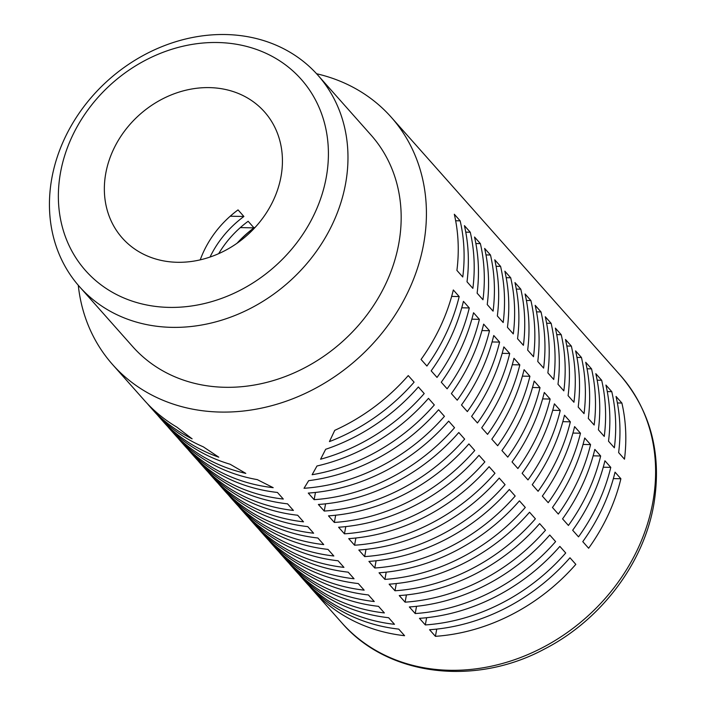 <?xml version="1.0" encoding="UTF-8"?>
<svg xmlns="http://www.w3.org/2000/svg" width="706" height="706" viewBox="0 0 706 706"><rect width="100%" height="100%" fill="white"/><g stroke="black" fill="none" stroke-linecap="round" stroke-linejoin="round"><path stroke-width="1.06" d="M460.162 220.837A186.296 158.329 138.4 0 1 462.765 276.999L456.914 270.407A186.296 158.329 -41.6 0 0 454.311 214.245L460.162 220.837L455.661 220.749M470.267 232.23A186.296 158.329 138.4 0 1 472.87 288.383L467.019 281.791A186.296 158.329 -41.6 0 0 464.416 225.638L470.267 232.23L465.775 232.142M480.38 243.614A186.296 158.329 138.4 0 1 482.975 299.768L477.124 293.175A186.296 158.329 -41.6 0 0 474.529 237.022L480.38 243.614L475.879 243.526M490.485 255.007A186.296 158.329 138.4 0 1 493.088 311.161L487.237 304.568A186.296 158.329 -41.6 0 0 484.634 248.415L490.485 255.007L485.984 254.91M500.589 266.391A186.296 158.329 138.4 0 1 503.193 322.545L497.342 315.953A186.296 158.329 -41.6 0 0 494.738 259.799L500.589 266.391L496.089 266.303M510.703 277.776A186.296 158.329 138.4 0 1 513.297 333.929L507.446 327.337A186.296 158.329 -41.6 0 0 504.852 271.183L510.703 277.776L506.202 277.687M520.807 289.169A186.296 158.329 138.4 0 1 523.411 345.322L517.551 338.73A186.296 158.329 -41.6 0 0 514.956 282.576L520.807 289.169L516.307 289.072M530.912 300.553A186.296 158.329 138.4 0 1 533.515 356.706L527.664 350.114A186.296 158.329 -41.6 0 0 525.061 293.961L530.912 300.553L526.411 300.465M541.025 311.937A186.296 158.329 138.4 0 1 543.62 368.1L537.769 361.498A186.296 158.329 -41.6 0 0 535.174 305.345L541.025 311.937L536.525 311.849M551.13 323.33A186.296 158.329 138.4 0 1 553.725 379.484L547.874 372.892A186.296 158.329 -41.6 0 0 545.279 316.738L551.13 323.33L546.629 323.233M561.235 334.715A186.296 158.329 138.4 0 1 563.838 390.868L557.987 384.276A186.296 158.329 -41.6 0 0 555.384 328.122L561.235 334.715L556.734 334.626M571.348 346.099A186.296 158.329 138.4 0 1 573.943 402.261L568.092 395.669A186.296 158.329 -41.6 0 0 565.488 339.507L571.348 346.099L566.847 346.011M581.453 357.492A186.296 158.329 138.4 0 1 584.047 413.645L578.196 407.053A186.296 158.329 -41.6 0 0 575.602 350.9L581.453 357.492L576.952 357.404M591.557 368.876A186.296 158.329 138.4 0 1 594.161 425.03L588.31 418.437A186.296 158.329 -41.6 0 0 585.706 362.284L591.557 368.876L587.057 368.788M601.671 380.269A186.296 158.329 138.4 0 1 604.265 436.423L598.414 429.83A186.296 158.329 -41.6 0 0 595.811 373.677L601.671 380.269L597.17 380.172M611.775 391.654A186.296 158.329 138.4 0 1 614.37 447.807L608.519 441.215A186.296 158.329 -41.6 0 0 605.924 385.061L611.775 391.654L607.275 391.565M621.88 403.038A186.296 158.329 138.4 0 1 624.483 459.191L618.632 452.599A186.296 158.329 -41.6 0 0 616.029 396.445L621.88 403.038L617.379 402.95M316.588 73.751A186.296 158.329 138.4 0 1 391.23 117.214A186.296 158.329 138.4 0 1 423.574 244.338A186.296 158.329 138.4 0 1 292.143 399.014A186.296 158.329 138.4 0 1 112.572 364.543A186.296 158.329 138.4 0 1 78.278 285.277M51.873 177.991A159.335 135.42 138.4 0 1 164.295 45.696A159.335 135.42 138.4 0 1 317.876 75.18A159.335 135.42 138.4 0 1 345.543 183.904A159.335 135.42 138.4 0 1 233.121 316.2A159.335 135.42 138.4 0 1 79.54 286.715A159.335 135.42 138.4 0 1 51.873 177.991M317.876 75.18L371.074 135.111A159.335 135.42 138.4 0 1 398.74 243.844A159.335 135.42 138.4 0 1 286.318 376.13A159.335 135.42 138.4 0 1 132.737 346.655L79.54 286.715M280.979 176.721A95.045 80.784 138.4 0 1 213.918 255.634A95.045 80.784 138.4 0 1 122.306 238.046A95.045 80.784 138.4 0 1 105.803 173.191A95.045 80.784 138.4 0 1 172.855 94.277A95.045 80.784 138.4 0 1 264.476 111.857A95.045 80.784 138.4 0 1 280.979 176.721M60.566 172.282A144.13 122.491 138.4 0 1 217.695 42.519A144.13 122.491 138.4 0 1 326.207 177.63A144.13 122.491 138.4 0 1 169.078 307.392A144.13 122.491 138.4 0 1 60.566 172.282M255.537 226.944A95.045 80.784 -41.6 0 0 237.631 242.829M391.23 117.214L620.424 375.433A186.296 158.329 -41.6 0 1 652.768 502.557A186.296 158.329 -41.6 0 1 521.328 657.233A186.296 158.329 -41.6 0 1 341.766 622.763L311.964 589.192A186.296 158.329 138.4 0 0 404.591 635.7L398.731 629.108A186.296 158.329 -41.6 0 1 306.113 582.6L301.859 577.799A186.296 158.329 138.4 0 0 394.477 624.316L388.627 617.724A186.296 158.329 -41.6 0 1 296.008 571.207L291.755 566.415A186.296 158.329 138.4 0 0 384.373 612.932L378.522 606.339A186.296 158.329 -41.6 0 1 285.904 559.823L281.641 555.031A186.296 158.329 138.4 0 0 374.268 601.538L368.417 594.946A186.296 158.329 -41.6 0 1 275.79 548.438L271.536 543.638A186.296 158.329 138.4 0 0 364.155 590.154L358.304 583.562A186.296 158.329 -41.6 0 1 265.685 537.045L261.432 532.253A186.296 158.329 138.4 0 0 354.05 578.77L348.199 572.169A186.296 158.329 -41.6 0 1 255.581 525.661L251.318 520.86A186.296 158.329 138.4 0 0 343.946 567.377L338.095 560.785A186.296 158.329 -41.6 0 1 245.467 514.268L241.214 509.476A186.296 158.329 138.4 0 0 333.832 555.993L327.981 549.4A186.296 158.329 -41.6 0 1 235.363 502.884L231.109 498.092A186.296 158.329 138.4 0 0 323.727 544.6L317.876 538.007A186.296 158.329 -41.6 0 1 225.258 491.5L220.996 486.699A186.296 158.329 138.4 0 0 313.623 533.215L307.772 526.623A186.296 158.329 -41.6 0 1 215.145 480.106L210.891 475.315A186.296 158.329 138.4 0 0 303.509 521.831L297.658 515.239A186.296 158.329 -41.6 0 1 205.04 468.722L200.786 463.93A186.296 158.329 138.4 0 0 293.405 510.438L287.554 503.846A186.296 158.329 -41.6 0 1 194.935 457.338L190.673 452.537A186.296 158.329 138.4 0 0 283.3 499.054L277.449 492.461A186.296 158.329 -41.6 0 1 184.822 445.945L180.568 441.153A186.296 158.329 138.4 0 0 273.196 487.669L257.293 479.63A186.296 158.329 -41.6 0 1 174.717 434.561L170.464 429.769A186.296 158.329 138.4 0 0 245.803 473.391L230.112 464.239A186.296 158.329 -41.6 0 1 164.613 423.176L160.359 418.376A186.296 158.329 138.4 0 0 218.772 457.17L203.293 446.827A186.296 158.329 -41.6 0 1 154.499 411.783L150.246 406.991A186.296 158.329 138.4 0 0 192.129 438.841L176.897 427.156A186.296 158.329 -41.6 0 1 144.395 400.399L112.572 364.543M426.636 617.706L425.312 624.934L419.461 618.341A186.296 158.329 -41.6 0 0 559.867 546.391L565.718 552.983A186.296 158.329 138.4 0 1 425.312 624.934M610.778 467.372A186.296 158.329 138.4 0 1 578.523 536.851L572.672 530.259A186.296 158.329 -41.6 0 0 604.927 460.78L610.778 467.372L603.251 467.222M406.427 594.929L405.094 602.165L399.243 595.573A186.296 158.329 -41.6 0 0 539.649 523.614L545.5 530.206A186.296 158.329 138.4 0 1 405.094 602.165M590.569 444.595A186.296 158.329 138.4 0 1 558.305 514.074L552.454 507.482A186.296 158.329 -41.6 0 0 584.718 438.002L590.569 444.595L583.041 444.445M386.208 572.16L384.885 579.388L379.034 572.795A186.296 158.329 -41.6 0 0 519.431 500.845L525.282 507.438A186.296 158.329 138.4 0 1 384.885 579.388M570.351 421.817A186.296 158.329 138.4 0 1 538.096 491.297L532.245 484.704A186.296 158.329 -41.6 0 0 564.5 415.225L570.351 421.817L562.823 421.667M365.99 549.383L364.667 556.61L358.816 550.018A186.296 158.329 -41.6 0 0 499.221 478.068L505.072 484.66A186.296 158.329 138.4 0 1 364.667 556.61M550.142 399.049A186.296 158.329 138.4 0 1 517.877 468.528L512.027 461.936A186.296 158.329 -41.6 0 0 544.291 392.457L550.142 399.049L542.605 398.899M345.781 526.605L344.449 533.833L338.598 527.241A186.296 158.329 -41.6 0 0 479.003 455.291L484.854 461.883A186.296 158.329 138.4 0 1 344.449 533.833M529.924 376.272A186.296 158.329 138.4 0 1 497.659 445.751L491.808 439.158A186.296 158.329 -41.6 0 0 524.073 369.679L529.924 376.272L522.396 376.121M325.563 503.828L324.239 511.065L318.388 504.472A186.296 158.329 -41.6 0 0 458.794 432.513L464.645 439.106A186.296 158.329 138.4 0 1 324.239 511.065M509.706 353.494A186.296 158.329 138.4 0 1 477.45 422.973L471.599 416.381A186.296 158.329 -41.6 0 0 503.855 346.902L509.706 353.494L502.178 353.344M308.672 480.662L304.021 488.287A186.296 158.329 138.4 0 0 444.427 416.337L438.576 409.745A186.296 158.329 -41.6 0 1 308.672 480.662M489.496 330.726A186.296 158.329 138.4 0 1 457.232 400.196L451.381 393.604A186.296 158.329 -41.6 0 0 483.645 324.125L489.496 330.726L481.969 330.567M325.66 449.29L320.586 459.218A186.296 158.329 138.4 0 0 424.209 393.56L418.358 386.967A186.296 158.329 -41.6 0 1 325.66 449.29M469.278 307.948A186.296 158.329 138.4 0 1 437.023 377.428L431.172 370.835A186.296 158.329 -41.6 0 0 463.427 301.356L469.278 307.948L461.75 307.798M436.74 629.09L435.417 636.327L429.566 629.734A186.296 158.329 -41.6 0 0 569.971 557.775L575.822 564.368A186.296 158.329 138.4 0 1 435.417 636.327M620.892 478.756A186.296 158.329 138.4 0 1 588.627 548.235L582.777 541.643A186.296 158.329 -41.6 0 0 615.041 472.164L620.892 478.756L613.364 478.606M416.531 606.322L415.207 613.549L409.348 606.957A186.296 158.329 -41.6 0 0 549.753 535.007L555.604 541.599A186.296 158.329 138.4 0 1 415.207 613.549M600.674 455.988A186.296 158.329 138.4 0 1 568.418 525.458L562.567 518.866A186.296 158.329 -41.6 0 0 594.823 449.387L600.674 455.988L593.146 455.829M396.313 583.544L394.989 590.772L389.138 584.18A186.296 158.329 -41.6 0 0 529.544 512.229L535.395 518.822A186.296 158.329 138.4 0 1 394.989 590.772M580.464 433.21A186.296 158.329 138.4 0 1 548.2 502.69L542.349 496.097A186.296 158.329 -41.6 0 0 574.605 426.618L580.464 433.21L572.928 433.06M376.104 560.767L374.771 568.003L368.92 561.402A186.296 158.329 -41.6 0 0 509.326 489.452L515.177 496.044A186.296 158.329 138.4 0 1 374.771 568.003M560.246 410.433A186.296 158.329 138.4 0 1 527.982 479.912L522.131 473.32A186.296 158.329 -41.6 0 0 554.395 403.841L560.246 410.433L552.719 410.283M355.886 537.998L354.562 545.226L348.711 538.634A186.296 158.329 -41.6 0 0 489.108 466.675L494.968 473.276A186.296 158.329 138.4 0 1 354.562 545.226M540.028 387.656A186.296 158.329 138.4 0 1 507.773 457.135L501.922 450.543A186.296 158.329 -41.6 0 0 534.177 381.063L540.028 387.656L532.5 387.506M335.668 515.221L334.344 522.449L328.493 515.857A186.296 158.329 -41.6 0 0 468.899 443.906L474.75 450.499A186.296 158.329 138.4 0 1 334.344 522.449M519.819 364.887A186.296 158.329 138.4 0 1 487.555 434.358L481.704 427.765A186.296 158.329 -41.6 0 0 513.968 358.295L519.819 364.887L512.291 364.728M315.458 492.444L314.126 499.672L308.275 493.079A186.296 158.329 -41.6 0 0 448.681 421.129L454.532 427.721A186.296 158.329 138.4 0 1 314.126 499.672M499.601 342.11A186.296 158.329 138.4 0 1 467.346 411.589L461.486 404.997A186.296 158.329 -41.6 0 0 493.75 335.518L499.601 342.11L492.073 341.96M316.976 465.995L312.123 474.723A186.296 158.329 138.4 0 0 434.322 404.944L428.471 398.352A186.296 158.329 -41.6 0 1 316.976 465.995M479.383 319.333A186.296 158.329 138.4 0 1 447.127 388.812L441.276 382.22A186.296 158.329 -41.6 0 0 473.532 312.74L479.383 319.333L471.855 319.183M334.75 430.342L329.428 441.603A186.296 158.329 138.4 0 0 414.104 382.175L408.253 375.583A186.296 158.329 -41.6 0 1 334.75 430.342M459.174 296.555A186.296 158.329 138.4 0 1 426.909 366.035L421.058 359.442A186.296 158.329 -41.6 0 0 453.323 289.963L459.174 296.555L451.646 296.405M237.084 243.217A95.045 80.784 138.4 0 1 254.001 227.87L240.331 227.597M254.001 227.87L248.15 221.278A95.045 80.784 -41.6 0 0 218.692 253.648M210.044 257.046A95.045 80.784 138.4 0 1 243.897 216.486L230.218 216.212M243.897 216.486L238.046 209.894A95.045 80.784 -41.6 0 0 200.239 259.852M150.246 406.991A186.296 158.329 138.4 0 1 147.377 403.647M160.359 418.376A186.296 158.329 138.4 0 1 157.482 415.031M301.859 577.799A186.296 158.329 138.4 0 1 298.982 574.455M281.641 555.031A186.296 158.329 138.4 0 1 278.773 551.686M261.432 532.253A186.296 158.329 138.4 0 1 258.555 528.909M241.214 509.476A186.296 158.329 138.4 0 1 238.346 506.131M220.996 486.699A186.296 158.329 138.4 0 1 218.128 483.354M200.786 463.93A186.296 158.329 138.4 0 1 197.909 460.586M180.568 441.153A186.296 158.329 138.4 0 1 177.7 437.808M311.964 589.192A186.296 158.329 138.4 0 1 309.096 585.848M291.755 566.415A186.296 158.329 138.4 0 1 288.878 563.07M271.536 543.638A186.296 158.329 138.4 0 1 268.668 540.293M251.318 520.86A186.296 158.329 138.4 0 1 248.45 517.524M231.109 498.092A186.296 158.329 138.4 0 1 228.232 494.747M210.891 475.315A186.296 158.329 138.4 0 1 208.023 471.97M190.673 452.537A186.296 158.329 138.4 0 1 187.805 449.192M170.464 429.769A186.296 158.329 138.4 0 1 167.587 426.424M341.766 622.763C387.515 676.101 474.573 686.691 544.37 649.088C600.391 620.442 643.342 564.05 653.712 505.019C662.149 454.735 651.047 411.536 620.424 375.433"/></g></svg>
